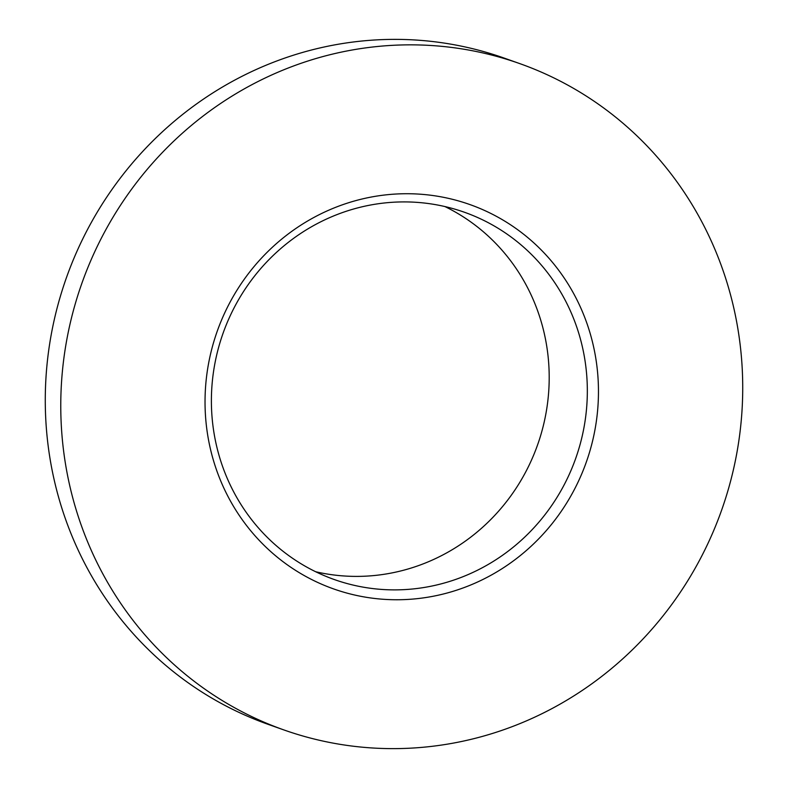 <?xml version="1.0" encoding="UTF-8"?>
<svg xmlns="http://www.w3.org/2000/svg" width="788" height="788" viewBox="0 0 788 788"><rect width="100%" height="100%" fill="white"/><g stroke="black" fill="none" stroke-linecap="round" stroke-linejoin="round"><path stroke-width="1.18" d="M444.895 206.545A194.833 187.101 -70.5 0 1 543.947 423.126A194.833 187.101 -70.5 0 1 358.855 576.383A194.833 187.101 -70.5 0 1 315.702 571.753M396.994 589.867A194.833 187.101 -70.5 0 1 334.388 579.574A194.833 187.101 -70.5 0 1 214.523 365.504A194.833 187.101 -70.5 0 1 401.732 201.925A194.833 187.101 -70.5 0 1 464.339 212.218A194.833 187.101 -70.5 0 1 584.203 426.288A194.833 187.101 -70.5 0 1 396.994 589.867M406.047 44.877A353.418 339.392 -70.5 0 1 519.607 63.552A353.418 339.392 -70.5 0 1 737.046 451.869A353.418 339.392 -70.5 0 1 397.447 748.6A353.418 339.392 -70.5 0 1 283.887 729.934A353.418 339.392 -70.5 0 1 66.448 341.618A353.418 339.392 -70.5 0 1 406.047 44.877M519.607 63.552L504.113 58.066A353.418 339.392 109.5 0 0 390.553 39.4A353.418 339.392 109.5 0 0 50.954 336.131A353.418 339.392 109.5 0 0 268.393 724.448L283.887 729.934M399.27 599.737A203.895 195.798 -70.5 0 1 205.047 399.349A203.895 195.798 -70.5 0 1 404.224 193.74A203.895 195.798 -70.5 0 1 598.447 394.128A203.895 195.798 -70.5 0 1 399.27 599.737"/></g></svg>
